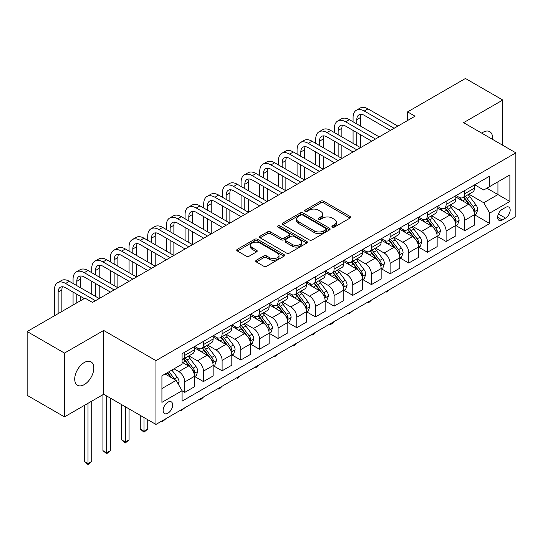 <?xml version="1.0" encoding="UTF-8"?>
<svg xmlns="http://www.w3.org/2000/svg" width="543" height="543" viewBox="0 0 543 543"><rect width="100%" height="100%" fill="white"/><g stroke="black" fill="none" stroke-linecap="round" stroke-linejoin="round"><path stroke-width="0.81" d="M332.357 227.103A1.453 0.835 0 0 0 334.413 227.103L349.984 218.11A2.07 1.195 0 0 0 350.595 217.261A2.07 1.195 0 0 0 349.984 216.413L323.601 201.181A2.07 1.195 0 0 0 320.669 201.181L305.091 210.175A1.453 0.835 0 0 0 304.671 210.765A1.453 0.835 0 0 0 305.091 211.356A1.453 0.835 0 0 0 307.148 211.356L309.164 210.195A6.631 3.828 0 0 1 318.544 210.195L320.743 211.465A6.631 3.828 0 0 1 322.685 214.173A6.631 3.828 0 0 1 320.743 216.881L318.727 218.042A1.453 0.835 0 0 0 318.3 218.639A1.453 0.835 0 0 0 318.727 219.229A1.453 0.835 0 0 0 320.777 219.229L322.793 218.069A6.631 3.828 0 0 1 332.173 218.069L334.373 219.338A6.631 3.828 0 0 1 336.321 222.046A6.631 3.828 0 0 1 334.373 224.754L332.357 225.915A1.453 0.835 0 0 0 331.936 226.506A1.453 0.835 0 0 0 332.357 227.103L332.357 225.915M84.274 384.593A13.514 7.806 120 0 0 93.097 372.688A13.514 7.806 120 0 0 91.027 361.855A13.514 7.806 120 0 0 84.274 362.52A13.514 7.806 120 0 0 75.443 374.432A13.514 7.806 120 0 0 77.513 385.265A13.514 7.806 120 0 0 84.274 384.593M492.467 139.341A13.514 7.806 120 0 0 489.752 131.65A13.514 7.806 120 0 0 482.998 132.322A13.514 7.806 120 0 0 481.736 133.144M167.896 413.223A6.76 3.903 120 0 0 172.314 407.264A6.76 3.903 120 0 0 171.276 401.847A6.76 3.903 120 0 0 167.896 402.187A6.76 3.903 120 0 0 163.484 408.139A6.76 3.903 120 0 0 164.522 413.556A6.76 3.903 120 0 0 167.896 413.223M256.316 260.253A2.07 1.195 0 0 0 255.712 261.102A2.07 1.195 0 0 0 256.316 261.943L263.722 266.219A2.07 1.195 0 0 0 266.654 266.219L283.948 256.235A2.07 1.195 0 0 0 284.559 255.386A2.07 1.195 0 0 0 283.948 254.538L257.565 239.307A2.07 1.195 0 0 0 254.633 239.307L237.339 249.291A2.07 1.195 0 0 0 236.728 250.14A2.07 1.195 0 0 0 237.339 250.988L246.278 256.147A2.07 1.195 0 0 0 249.21 256.147L256.615 251.877A2.07 1.195 0 0 0 257.219 251.029A2.07 1.195 0 0 0 256.615 250.18L252.176 247.622A5.545 3.204 0 0 1 250.554 245.361A5.545 3.204 0 0 1 253.975 242.402A5.545 3.204 0 0 1 260.022 243.094L277.392 253.126A5.545 3.204 0 0 1 279.014 255.386A5.545 3.204 0 0 1 275.593 258.346A5.545 3.204 0 0 1 269.545 257.654L266.654 255.977A2.07 1.195 0 0 0 263.722 255.977L256.316 260.253L256.316 261.943M103.686 330.449L64.481 353.086L27.15 331.529L27.15 395.331L64.481 416.881L103.686 394.252L155.95 424.429L155.95 360.627L103.686 330.449L103.686 394.252M502.784 145.3L502.784 100.034L463.579 122.664L515.85 152.841L155.95 360.627M502.784 100.034L465.446 78.477L407.583 111.885L407.583 120.512M27.15 331.529L85.02 298.121L92.486 302.431L415.049 116.195L407.583 111.885M309.306 239.897A2.07 1.195 0 0 0 312.239 239.897L329.54 229.913A2.07 1.195 0 0 0 330.144 229.065A2.07 1.195 0 0 0 329.54 228.223L303.15 212.985A2.07 1.195 0 0 0 300.218 212.985L282.923 222.976A2.07 1.195 0 0 0 282.319 223.818A2.07 1.195 0 0 0 282.923 224.666L309.306 239.897M278.444 227.415A1.453 0.835 0 0 1 279.916 227.619L279.916 225.895L306.741 241.384A2.07 1.195 0 0 1 307.352 242.226A2.07 1.195 0 0 1 306.741 243.074L289.446 253.058A2.07 1.195 0 0 1 286.514 253.058L260.131 237.827L260.131 236.137A2.07 1.195 0 0 0 259.52 236.979A2.07 1.195 0 0 0 260.131 237.827M260.131 236.137L267.529 231.861A2.07 1.195 0 0 1 270.462 231.861L281.165 238.038A2.07 1.195 0 0 0 284.098 238.038L289.005 235.2A2.07 1.195 0 0 0 289.616 234.359A2.07 1.195 0 0 0 289.005 233.51L277.867 227.076A1.453 0.835 0 0 1 277.439 226.485A1.453 0.835 0 0 1 278.335 225.712A1.453 0.835 0 0 1 279.916 225.895M505.547 207.419L502.261 209.313A6.55 3.781 120 0 0 497.985 215.082A6.55 3.781 120 0 0 498.99 220.329A6.55 3.781 120 0 0 502.261 220.003L505.547 218.11A6.55 3.781 120 0 0 509.823 212.34A6.55 3.781 120 0 0 508.818 207.093A6.55 3.781 120 0 0 505.547 207.419M155.95 424.429L515.85 216.643L515.85 152.841M474.711 184.783L483.745 190.002L489.718 186.554L489.718 176.122L182.088 353.731L182.088 364.163L161.923 375.804L161.923 402.356L182.088 390.716L182.088 401.148L489.718 223.54L489.718 213.107L483.745 202.763L468.894 194.19M489.718 186.554L509.877 174.914L509.877 201.467L489.718 213.107M64.481 353.086L64.481 416.881M486.881 188.19L497.931 194.57L497.931 181.81L509.877 174.914M483.745 202.763L497.931 194.57L509.877 201.467M161.923 388.564L176.115 380.371L165.058 373.991M182.088 390.804L184.776 392.358L184.776 381.926A8.45 4.88 -120 0 0 178.803 371.575L174.018 368.819M184.776 392.358L194.482 386.752L194.482 376.319A8.45 4.88 -120 0 0 188.509 365.975L182.088 362.262M194.706 376.537L203.442 381.58L203.442 371.147A8.45 4.88 -120 0 0 197.469 360.796L188.889 355.848M203.442 381.58L213.148 375.973L213.148 365.541A8.45 4.88 -120 0 0 207.175 355.197L194.482 347.866M213.372 365.758L222.107 370.801L222.107 360.369A8.45 4.88 -120 0 0 216.134 350.025L207.555 345.07M222.107 370.801L231.813 365.195L231.813 354.762A8.45 4.88 -120 0 0 225.84 344.418L213.148 337.088M232.037 354.979L240.773 360.023L240.773 349.59A8.45 4.88 -120 0 0 234.8 339.246L226.227 334.291M240.773 360.023L250.479 354.423L250.479 343.99A8.45 4.88 -120 0 0 244.506 333.64L231.813 326.309M250.703 344.201L259.439 349.244L259.439 338.812A8.45 4.88 -120 0 0 253.466 328.467L244.893 323.519M259.439 349.244L269.145 343.644L269.145 333.212A8.45 4.88 -120 0 0 263.172 322.861L250.479 315.537M269.369 333.422L278.111 338.472L278.111 328.04A8.45 4.88 -120 0 0 272.138 317.689L263.559 312.741M278.111 338.472L287.817 332.866L287.817 322.433A8.45 4.88 -120 0 0 281.844 312.089L269.145 304.759M288.041 322.651L296.777 327.694L296.777 317.261A8.45 4.88 -120 0 0 290.804 306.91L282.224 301.962M296.777 327.694L306.483 322.087L306.483 311.655A8.45 4.88 -120 0 0 300.51 301.311L287.817 293.98M306.707 311.872L315.442 316.915L315.442 306.483A8.45 4.88 -120 0 0 309.469 296.139L300.89 291.184M315.442 316.915L325.148 311.309L325.148 300.876A8.45 4.88 -120 0 0 319.175 290.532L306.483 283.202M325.372 301.094L334.108 306.137L334.108 295.704A8.45 4.88 -120 0 0 328.135 285.36L319.555 280.405M334.108 306.137L343.814 300.53L343.814 290.098A8.45 4.88 -120 0 0 337.841 279.754L325.148 272.423M344.038 290.315L352.774 295.358L352.774 284.926A8.45 4.88 -120 0 0 346.801 274.582L338.228 269.627M352.774 295.358L362.48 289.758L362.48 279.326A8.45 4.88 -120 0 0 356.507 268.975L343.814 261.651M362.704 279.536L371.446 284.586L371.446 274.154A8.45 4.88 -120 0 0 365.466 263.803L356.894 258.855M371.446 284.586L381.152 278.98L381.152 268.547A8.45 4.88 -120 0 0 375.179 258.203L362.48 250.873M381.376 268.765L390.112 273.808L390.112 263.375A8.45 4.88 -120 0 0 384.139 253.024L375.559 248.076M390.112 273.808L399.818 268.201L399.818 257.769A8.45 4.88 -120 0 0 393.845 247.425L381.152 240.094M400.042 257.986L408.777 263.029L408.777 252.597A8.45 4.88 -120 0 0 402.804 242.253L394.225 237.298M408.777 263.029L418.483 257.423L418.483 246.99A8.45 4.88 -120 0 0 412.51 236.646L399.818 229.316M418.707 247.208L427.443 252.251L427.443 241.818A8.45 4.88 -120 0 0 421.47 231.474L412.89 226.519M427.443 252.251L437.149 246.644L437.149 236.212A8.45 4.88 -120 0 0 431.176 225.868L418.483 218.537M437.373 236.429L446.108 241.472L446.108 231.04A8.45 4.88 -120 0 0 440.135 220.696L431.563 215.741M446.108 241.472L455.815 235.872L455.815 225.44A8.45 4.88 -120 0 0 449.842 215.089L437.149 207.765M456.039 225.65L464.774 230.694L464.774 220.261A8.45 4.88 -120 0 0 458.801 209.917L450.228 204.969M464.774 230.694L474.487 225.094L474.487 214.661A8.45 4.88 -120 0 0 468.514 204.311L455.815 196.987M456.039 195.561L458.801 197.157A8.45 4.88 -120 0 0 463.03 197.577A8.45 4.88 -120 0 0 464.774 193.708L464.774 190.518M437.373 206.34L440.135 207.935A8.45 4.88 -120 0 0 444.364 208.356A8.45 4.88 -120 0 0 446.108 204.487L446.108 201.297M418.707 217.119L421.47 218.714A8.45 4.88 -120 0 0 425.692 219.128A8.45 4.88 -120 0 0 427.443 215.266L427.443 212.075M400.042 227.897L402.804 229.492A8.45 4.88 -120 0 0 407.026 229.906A8.45 4.88 -120 0 0 408.777 226.037L408.777 222.847M381.376 238.669L384.139 240.264A8.45 4.88 -120 0 0 388.36 240.685A8.45 4.88 -120 0 0 390.112 236.816L390.112 233.626M362.704 249.447L365.466 251.042A8.45 4.88 -120 0 0 369.695 251.463A8.45 4.88 -120 0 0 371.446 247.594L371.446 244.404M344.038 260.226L346.801 261.821A8.45 4.88 -120 0 0 351.029 262.242A8.45 4.88 -120 0 0 352.774 258.373L352.774 255.183M325.372 271.005L328.135 272.6A8.45 4.88 -120 0 0 332.357 273.014A8.45 4.88 -120 0 0 334.108 269.152L334.108 265.961M306.707 281.783L309.469 283.378A8.45 4.88 -120 0 0 313.691 283.792A8.45 4.88 -120 0 0 315.442 279.93L315.442 276.74M288.041 292.555L290.804 294.15A8.45 4.88 -120 0 0 295.025 294.571A8.45 4.88 -120 0 0 296.777 290.702L296.777 287.512M269.369 303.333L272.138 304.928A8.45 4.88 -120 0 0 276.36 305.349A8.45 4.88 -120 0 0 278.111 301.48L278.111 298.29M250.703 314.112L253.466 315.707A8.45 4.88 -120 0 0 257.694 316.128A8.45 4.88 -120 0 0 259.439 312.259L259.439 309.069M232.037 324.89L234.8 326.486A8.45 4.88 -120 0 0 239.022 326.906A8.45 4.88 -120 0 0 240.773 323.037L240.773 319.847M213.372 335.669L216.134 337.264A8.45 4.88 -120 0 0 220.356 337.678A8.45 4.88 -120 0 0 222.107 333.816L222.107 330.626M194.706 346.441L197.469 348.036A8.45 4.88 -120 0 0 201.691 348.457A8.45 4.88 -120 0 0 203.442 344.588L203.442 341.398M474.711 214.879L489.718 223.54M463.03 197.577L472.736 191.971A8.45 4.88 -120 0 0 474.487 188.102L474.487 184.912M444.364 208.356L454.07 202.749A8.45 4.88 -120 0 0 455.815 198.881L455.815 195.69M425.692 219.128L435.398 213.528A8.45 4.88 -120 0 0 437.149 209.659L437.149 206.469M407.026 229.906L416.732 224.307A8.45 4.88 -120 0 0 418.483 220.438L418.483 217.248M388.36 240.685L398.067 235.078A8.45 4.88 -120 0 0 399.818 231.216L399.818 228.026M369.695 251.463L379.401 245.857A8.45 4.88 -120 0 0 381.152 241.988L381.152 238.798M351.029 262.242L360.735 256.635A8.45 4.88 -120 0 0 362.48 252.766L362.48 249.576M332.357 273.014L342.063 267.414A8.45 4.88 -120 0 0 343.814 263.545L343.814 260.355M313.691 283.792L323.397 278.192A8.45 4.88 -120 0 0 325.148 274.324L325.148 271.133M295.025 294.571L304.732 288.964A8.45 4.88 -120 0 0 306.483 285.102L306.483 281.912M276.36 305.349L286.066 299.743A8.45 4.88 -120 0 0 287.817 295.874L287.817 292.684M257.694 316.128L267.4 310.521A8.45 4.88 -120 0 0 269.145 306.652L269.145 303.462M239.022 326.906L248.735 321.3A8.45 4.88 -120 0 0 250.479 317.431L250.479 314.241M220.356 337.678L230.062 332.078A8.45 4.88 -120 0 0 231.813 328.21L231.813 325.019M201.691 348.457L211.397 342.85A8.45 4.88 -120 0 0 213.148 338.988L213.148 335.798M182.088 359.575A8.45 4.88 -120 0 0 183.025 359.235L192.731 353.629A8.45 4.88 -120 0 0 194.482 349.767L194.482 346.577M183.025 359.235A8.45 4.88 -120 0 0 184.776 355.366L184.776 352.176M176.115 380.371L182.088 390.716M332.94 227.307L334.373 226.479A6.631 3.828 0 0 0 336.321 223.77L336.321 222.046M322.685 214.173L322.685 215.897A6.631 3.828 0 0 1 320.743 218.605L319.304 219.433M349.957 218.123L323.601 202.906A2.07 1.195 0 0 0 320.669 202.906L305.675 211.566M329.513 229.927L303.15 214.716A2.07 1.195 0 0 0 300.218 214.716L282.951 224.68L282.923 222.976M325.875 229.662A1.453 0.835 0 0 0 326.295 229.065A1.453 0.835 0 0 0 325.875 228.474L302.716 215.103A1.453 0.835 0 0 0 300.659 215.103L298.535 216.331A6.631 3.828 0 0 0 296.593 219.039A6.631 3.828 0 0 0 298.535 221.748L314.363 230.89A6.631 3.828 0 0 0 323.75 230.89L325.875 229.662L325.875 231.386A1.453 0.835 0 0 0 326.295 230.789L326.295 229.065M296.593 219.039L296.593 220.763A6.631 3.828 0 0 0 298.535 223.472L298.535 221.748M325.875 231.386L323.75 232.614A6.631 3.828 0 0 1 314.363 232.614L298.535 223.472M260.158 237.841L267.529 233.585L267.529 231.861M289.616 234.359L289.616 236.083A2.07 1.195 0 0 1 289.005 236.924L284.098 239.762A2.07 1.195 0 0 1 281.165 239.762L270.462 233.585A2.07 1.195 0 0 0 267.529 233.585M279.916 227.619L306.714 243.088M292.27 244.452A5.545 3.204 0 0 0 298.311 245.144A5.545 3.204 0 0 0 301.732 242.185A5.545 3.204 0 0 0 300.109 239.925L293.994 236.388A2.07 1.195 0 0 0 291.062 236.388L286.147 239.225A2.07 1.195 0 0 0 285.543 240.067A2.07 1.195 0 0 0 286.147 240.916L292.27 244.452L292.27 246.176A5.545 3.204 0 0 0 298.311 246.868A5.545 3.204 0 0 0 301.732 243.909L301.732 242.185M285.543 240.067L285.543 241.791A2.07 1.195 0 0 0 286.147 242.64L286.147 240.916M292.27 246.176L286.147 242.64M279.014 255.386L279.014 257.111A5.545 3.204 0 0 1 275.593 260.07A5.545 3.204 0 0 1 269.545 259.378L266.654 257.701A2.07 1.195 0 0 0 263.722 257.701L256.344 261.964M250.554 245.361L250.554 247.085A5.545 3.204 0 0 0 252.176 249.346L252.176 247.622M256.615 250.18L256.615 251.877L252.176 249.346M283.921 256.248L257.565 241.031A2.07 1.195 0 0 0 254.633 241.031L237.366 251.002M474.487 215.008L476.279 213.969L477.772 209.659A5.6 3.231 -120 0 0 475.98 204.894L469.878 196.749A16.154 9.326 -120 0 0 468.12 194.638M462.052 200.584A16.154 9.326 -120 0 0 458.74 197.123M473.971 211.58L474.745 209.897A5.6 3.231 -120 0 0 473.143 206.53L467.041 198.385A16.154 9.326 -120 0 0 465.283 196.274M463.776 197.143A13.412 7.745 60 0 1 465.975 199.648L471.141 206.537M463.491 197.313A16.154 9.326 60 0 1 465.249 199.424L469.308 204.833M390.207 289.181L386.677 292.086L385.924 291.652M386.677 291.224L386.677 292.086M353.072 121.802L353.072 117.492A15.842 9.143 60 0 1 356.357 110.243L360.09 108.084A15.842 9.143 60 0 1 368.005 108.871L397.876 126.112M356.357 110.243A15.842 9.143 60 0 1 364.272 111.023L394.143 128.27M390.41 130.422L364.272 115.333A10.561 6.095 -120 0 0 358.998 114.811A10.561 6.095 -120 0 0 356.805 119.65L356.805 123.96M361.204 114.329A10.561 6.095 -120 0 0 360.538 117.492L360.538 126.112M356.805 132.58L356.805 145.51M360.538 134.739L360.538 147.669L330.673 130.422L326.94 132.58L356.805 149.82M353.072 143.359L353.072 130.422M455.815 225.779L457.606 224.748L459.1 220.438A5.6 3.231 -120 0 0 457.315 215.673L451.213 207.528A16.154 9.326 -120 0 0 449.448 205.417M443.38 211.363A16.154 9.326 -120 0 0 440.074 207.901M455.305 222.352L456.079 220.675A5.6 3.231 -120 0 0 454.477 217.309L448.375 209.164A16.154 9.326 -120 0 0 446.611 207.053M445.111 207.921A13.412 7.745 60 0 1 447.31 210.426L452.475 217.315M444.819 208.084A16.154 9.326 60 0 1 446.584 210.195L450.642 215.612M371.541 299.96L369.505 302.003L368.005 302.865L367.258 302.431M368.005 301.996L368.005 302.865M437.149 236.558L438.941 235.526L440.434 231.216A5.6 3.231 -120 0 0 438.649 226.451L432.547 218.3A16.154 9.326 -120 0 0 430.782 216.189M424.714 222.141A16.154 9.326 -120 0 0 421.409 218.68M436.64 233.13L437.414 231.454A5.6 3.231 -120 0 0 435.812 228.087L429.71 219.942A16.154 9.326 -120 0 0 427.945 217.831M426.445 218.7A13.412 7.745 60 0 1 428.644 221.198L433.809 228.094M426.153 218.863A16.154 9.326 60 0 1 427.918 220.974L431.977 226.39M352.875 310.739L349.339 313.644L348.592 313.209M349.339 312.775L349.339 313.644M418.483 247.336L420.275 246.305L421.768 241.988A5.6 3.231 -120 0 0 419.983 237.223L413.881 229.078A16.154 9.326 -120 0 0 412.117 226.967M406.049 232.913A16.154 9.326 -120 0 0 402.743 229.451M417.974 243.909L418.748 242.232A5.6 3.231 -120 0 0 417.146 238.866L411.044 230.721A16.154 9.326 -120 0 0 409.279 228.61M407.779 229.472A13.412 7.745 60 0 1 409.979 231.976L415.144 238.872M407.488 229.641A16.154 9.326 60 0 1 409.252 231.752L413.304 237.169M334.21 321.51L332.167 323.553L330.673 324.415L329.927 323.988M330.673 323.553L330.673 324.415M334.407 132.58L334.407 128.27A15.842 9.143 60 0 1 337.685 121.021L341.418 118.863A15.842 9.143 60 0 1 349.339 119.65L379.211 136.89M337.685 121.021A15.842 9.143 60 0 1 345.606 121.802L375.478 139.049M371.745 141.2L345.606 126.112A10.561 6.095 -120 0 0 340.325 125.589A10.561 6.095 -120 0 0 338.14 130.422L338.14 134.739M342.538 125.1A10.561 6.095 -120 0 0 341.873 128.27L341.873 136.89M338.14 143.359L338.14 156.289M341.873 145.51L341.873 158.447L312.008 141.2L308.275 143.359L338.14 160.599M334.407 154.137L334.407 141.2M353.072 151.979L326.94 136.89A10.561 6.095 -120 0 0 321.66 136.368A10.561 6.095 -120 0 0 319.474 141.2L319.474 145.51M323.866 135.879A10.561 6.095 -120 0 0 323.207 139.049L323.207 147.669M319.474 154.137L319.474 167.068M323.207 156.289L323.207 169.226L293.342 151.979L289.609 154.137L319.474 171.378M315.741 164.909L315.741 151.979M315.741 143.359L315.741 139.049A15.842 9.143 60 0 1 319.019 131.793A15.842 9.143 60 0 1 326.94 132.58M319.019 131.793L322.752 129.641A15.842 9.143 60 0 1 330.673 130.422M334.407 162.757L308.275 147.669A10.561 6.095 -120 0 0 302.994 147.146A10.561 6.095 -120 0 0 300.808 151.979L300.808 156.289M305.2 146.658A10.561 6.095 -120 0 0 304.542 149.827L304.542 158.447M300.808 164.909L300.808 177.846M304.542 167.068L304.542 179.998L274.677 162.757L270.937 164.909L300.808 182.156M297.075 175.688L297.075 162.757M297.075 154.137L297.075 149.827A15.842 9.143 60 0 1 300.354 142.571A15.842 9.143 60 0 1 308.275 143.359M300.354 142.571L304.087 140.42A15.842 9.143 60 0 1 312.008 141.2M399.818 258.115L401.61 257.077L403.103 252.766A5.6 3.231 -120 0 0 401.318 248.002L395.216 239.857A16.154 9.326 -120 0 0 393.451 237.746M387.383 243.692A16.154 9.326 -120 0 0 384.077 240.23M399.309 254.687L400.082 253.004A5.6 3.231 -120 0 0 398.481 249.637L392.379 241.492A16.154 9.326 -120 0 0 390.614 239.382M389.107 240.25A13.412 7.745 60 0 1 391.313 242.755L396.471 249.651M388.822 240.42A16.154 9.326 60 0 1 390.587 242.531L394.639 247.947M315.544 332.289L313.501 334.332L312.008 335.194L311.261 334.766M312.008 334.332L312.008 335.194M315.741 173.536L289.609 158.447A10.561 6.095 -120 0 0 284.328 157.925A10.561 6.095 -120 0 0 282.143 162.757L282.143 167.068M286.534 157.436A10.561 6.095 -120 0 0 285.876 160.599L285.876 169.226M282.143 175.688L282.143 188.625M285.876 177.846L285.876 190.776L256.004 173.536L252.271 175.688L282.143 192.935M278.41 186.466L278.41 173.536M278.41 164.909L278.41 160.599A15.842 9.143 60 0 1 281.688 153.35A15.842 9.143 60 0 1 289.609 154.137M281.688 153.35L285.421 151.192A15.842 9.143 60 0 1 293.342 151.979M381.152 268.894L382.944 267.855L384.437 263.545A5.6 3.231 -120 0 0 382.645 258.78L376.543 250.635A16.154 9.326 -120 0 0 374.785 248.524M368.717 254.47A16.154 9.326 -120 0 0 365.405 251.009M380.636 265.466L381.41 263.783A5.6 3.231 -120 0 0 379.808 260.416L373.706 252.271A16.154 9.326 -120 0 0 371.948 250.16M370.441 251.029A13.412 7.745 60 0 1 372.647 253.533L377.806 260.423M370.156 251.199A16.154 9.326 60 0 1 371.914 253.309L375.973 258.719M296.872 343.067L294.835 345.11L293.342 345.972L292.596 345.538M293.342 345.11L293.342 345.972M362.48 279.665L364.272 278.634L365.765 274.324A5.6 3.231 -120 0 0 363.98 269.559L357.878 261.414A16.154 9.326 -120 0 0 356.12 259.303M350.045 265.249A16.154 9.326 -120 0 0 346.739 261.787M361.971 276.238L362.744 274.561A5.6 3.231 -120 0 0 361.143 271.195L355.041 263.05A16.154 9.326 -120 0 0 353.283 260.939M351.776 261.807A13.412 7.745 60 0 1 353.975 264.312L359.14 271.201M351.484 261.97A16.154 9.326 60 0 1 353.249 264.081L357.308 269.498M278.206 353.846L274.677 356.751L273.923 356.317M274.677 355.882L274.677 356.751M343.814 290.444L345.606 289.412L347.099 285.102A5.6 3.231 -120 0 0 345.314 280.337L339.212 272.192A16.154 9.326 -120 0 0 337.447 270.075M331.379 276.027A16.154 9.326 -120 0 0 328.074 272.566M343.305 287.016L344.079 285.34A5.6 3.231 -120 0 0 342.477 281.973L336.375 273.828A16.154 9.326 -120 0 0 334.61 271.717M333.11 272.586A13.412 7.745 60 0 1 335.309 275.084L340.475 281.98M332.818 272.749A16.154 9.326 60 0 1 334.583 274.86L338.642 280.276M259.54 364.625L256.004 367.53L255.258 367.095M256.004 366.661L256.004 367.53M325.148 301.222L326.94 300.191L328.434 295.874A5.6 3.231 -120 0 0 326.648 291.109L320.546 282.964A16.154 9.326 -120 0 0 318.782 280.853M312.714 286.799A16.154 9.326 -120 0 0 309.408 283.337M324.639 297.795L325.413 296.118A5.6 3.231 -120 0 0 323.811 292.752L317.709 284.607A16.154 9.326 -120 0 0 315.945 282.496M314.445 283.358A13.412 7.745 60 0 1 316.644 285.862L321.809 292.758M314.153 283.527A16.154 9.326 60 0 1 315.917 285.638L319.97 291.055M240.875 375.403L237.339 378.301L236.592 377.874M237.339 377.439L237.339 378.301M306.483 312.001L308.275 310.963L309.768 306.652A5.6 3.231 -120 0 0 307.983 301.888L301.881 293.743A16.154 9.326 -120 0 0 300.116 291.632M294.048 297.578A16.154 9.326 -120 0 0 290.743 294.116M305.974 308.573L306.747 306.89A5.6 3.231 -120 0 0 305.146 303.53L299.044 295.378A16.154 9.326 -120 0 0 297.279 293.268M295.772 294.136A13.412 7.745 60 0 1 297.978 296.641L303.143 303.537M295.487 294.306A16.154 9.326 60 0 1 297.252 296.417L301.304 301.833M222.209 386.175L220.166 388.218L218.673 389.08L217.926 388.652M218.673 388.218L218.673 389.08M297.075 184.308L270.937 169.226A10.561 6.095 -120 0 0 265.663 168.697A10.561 6.095 -120 0 0 263.47 173.536L263.47 177.846M267.869 168.215A10.561 6.095 -120 0 0 267.204 171.378L267.204 179.998M263.47 186.466L263.47 199.396M267.204 188.625L267.204 201.555L237.339 184.308L233.605 186.466L263.47 203.713M259.737 197.245L259.737 184.308M259.737 175.688L259.737 171.378A15.842 9.143 60 0 1 263.022 164.129A15.842 9.143 60 0 1 270.937 164.909M263.022 164.129L266.756 161.97A15.842 9.143 60 0 1 274.677 162.757M278.41 195.086L252.271 179.998A10.561 6.095 -120 0 0 246.99 179.475A10.561 6.095 -120 0 0 244.805 184.308L244.805 188.625M249.203 178.993A10.561 6.095 -120 0 0 248.538 182.156L248.538 190.776M244.805 197.245L244.805 210.175M248.538 199.396L248.538 212.333L218.673 195.086L214.94 197.245L244.805 214.485M241.072 208.023L241.072 195.086M241.072 186.466L241.072 182.156A15.842 9.143 60 0 1 244.357 174.907A15.842 9.143 60 0 1 252.271 175.688M244.357 174.907L248.09 172.749A15.842 9.143 60 0 1 256.004 173.536M259.737 205.865L233.605 190.776A10.561 6.095 -120 0 0 228.325 190.254A10.561 6.095 -120 0 0 226.139 195.086L226.139 199.396M230.537 189.765A10.561 6.095 -120 0 0 229.872 192.935L229.872 201.555M226.139 208.023L226.139 220.953M229.872 210.175L229.872 223.112L200.007 205.865L196.274 208.023L226.139 225.264M222.406 218.795L222.406 205.865M222.406 197.245L222.406 192.935A15.842 9.143 60 0 1 225.684 185.679A15.842 9.143 60 0 1 233.605 186.466M225.684 185.679L229.417 183.527A15.842 9.143 60 0 1 237.339 184.308M241.072 216.643L214.94 201.555A10.561 6.095 -120 0 0 209.659 201.032A10.561 6.095 -120 0 0 207.474 205.865L207.474 210.175M211.865 200.543A10.561 6.095 -120 0 0 211.207 203.713L211.207 212.333M207.474 218.795L207.474 231.732M211.207 220.953L211.207 233.884L181.342 216.643L177.609 218.795L207.474 236.042M203.74 229.574L203.74 216.643M203.74 208.023L203.74 203.713A15.842 9.143 60 0 1 207.019 196.457A15.842 9.143 60 0 1 214.94 197.245M207.019 196.457L210.752 194.306A15.842 9.143 60 0 1 218.673 195.086M222.406 227.422L196.274 212.333A10.561 6.095 -120 0 0 190.993 211.811A10.561 6.095 -120 0 0 188.808 216.643L188.808 220.953M193.199 211.322A10.561 6.095 -120 0 0 192.541 214.485L192.541 223.112M188.808 229.574L188.808 242.511M192.541 231.732L192.541 244.662L162.669 227.422L158.936 229.574L188.808 246.821M185.075 240.352L185.075 227.422M185.075 218.795L185.075 214.485A15.842 9.143 60 0 1 188.353 207.236A15.842 9.143 60 0 1 196.274 208.023M188.353 207.236L192.086 205.078A15.842 9.143 60 0 1 200.007 205.865M287.817 322.78L289.609 321.741L291.102 317.431A5.6 3.231 -120 0 0 289.31 312.666L283.215 304.521A16.154 9.326 -120 0 0 281.45 302.41M275.382 308.356A16.154 9.326 -120 0 0 272.07 304.894M287.308 319.352L288.075 317.669A5.6 3.231 -120 0 0 286.473 314.302L280.371 306.157A16.154 9.326 -120 0 0 278.613 304.046M277.106 304.915A13.412 7.745 60 0 1 279.312 307.419L284.471 314.309M276.821 305.085A16.154 9.326 60 0 1 278.579 307.195L282.638 312.612M203.537 396.953L201.501 398.996L200.007 399.858L199.261 399.424M200.007 398.996L200.007 399.858M203.74 238.194L177.609 223.112A10.561 6.095 -120 0 0 172.328 222.589A10.561 6.095 -120 0 0 170.135 227.422L170.135 231.732M174.534 222.101A10.561 6.095 -120 0 0 173.875 225.264L173.875 233.884M170.135 240.352L170.135 253.282M173.875 242.511L173.875 255.441L144.004 238.201L140.27 240.352L170.135 257.599M166.402 251.131L166.402 238.201M166.402 229.574L166.402 225.264A15.842 9.143 60 0 1 169.688 218.014A15.842 9.143 60 0 1 177.609 218.795M169.688 218.014L173.421 215.856A15.842 9.143 60 0 1 181.342 216.643M269.145 333.558L270.937 332.52L272.43 328.21A5.6 3.231 -120 0 0 270.645 323.445L264.543 315.3A16.154 9.326 -120 0 0 262.785 313.189M256.717 319.135A16.154 9.326 -120 0 0 253.405 315.673M268.636 330.124L269.409 328.447A5.6 3.231 -120 0 0 267.808 325.081L261.706 316.936A16.154 9.326 -120 0 0 259.948 314.825M258.441 315.693A13.412 7.745 60 0 1 260.64 318.198L265.805 325.087M258.156 315.856A16.154 9.326 60 0 1 259.914 317.974L263.973 323.384M184.871 407.732L181.342 410.637L180.588 410.203M181.342 409.775L181.342 410.637M185.075 248.972L158.936 233.884A10.561 6.095 -120 0 0 153.655 233.361A10.561 6.095 -120 0 0 151.47 238.201L151.47 242.511M155.868 232.879A10.561 6.095 -120 0 0 155.203 236.042L155.203 244.662M151.47 251.131L151.47 264.061M155.203 253.282L155.203 266.219L125.338 248.972L121.605 251.131L151.47 268.371M147.737 261.909L147.737 248.972M147.737 240.352L147.737 236.042A15.842 9.143 60 0 1 151.022 228.793A15.842 9.143 60 0 1 158.936 229.574M151.022 228.793L154.755 226.635A15.842 9.143 60 0 1 162.669 227.422M250.479 344.33L252.271 343.298L253.764 338.988A5.6 3.231 -120 0 0 251.979 334.223L245.877 326.078A16.154 9.326 -120 0 0 244.112 323.967M238.044 329.913A16.154 9.326 -120 0 0 234.739 326.452M249.97 340.902L250.744 339.226A5.6 3.231 -120 0 0 249.142 335.859L243.04 327.714A16.154 9.326 -120 0 0 241.275 325.603M239.775 326.472A13.412 7.745 60 0 1 241.974 328.97L247.14 335.866M239.483 326.635A16.154 9.326 60 0 1 241.248 328.746L245.307 334.162M166.206 418.51L162.669 421.416L161.923 420.981M162.669 420.547L162.669 421.416M166.402 259.751L140.27 244.662A10.561 6.095 -120 0 0 134.99 244.14A10.561 6.095 -120 0 0 132.804 248.972L132.804 253.282M137.203 243.651A10.561 6.095 -120 0 0 136.537 246.821L136.537 255.441M132.804 261.909L132.804 274.839M136.537 264.061L136.537 276.998L106.672 259.751L102.939 261.909L132.804 279.15M129.071 272.681L129.071 259.751M129.071 251.131L129.071 246.821A15.842 9.143 60 0 1 132.349 239.565A15.842 9.143 60 0 1 140.27 240.352M132.349 239.565L136.083 237.413A15.842 9.143 60 0 1 144.004 238.201M231.813 355.108L233.605 354.077L235.099 349.767A5.6 3.231 -120 0 0 233.314 344.995L227.212 336.85A16.154 9.326 -120 0 0 225.447 334.739M219.379 340.685A16.154 9.326 -120 0 0 216.073 337.223M231.304 351.681L232.078 350.004A5.6 3.231 -120 0 0 230.476 346.638L224.374 338.493A16.154 9.326 -120 0 0 222.61 336.382M221.11 337.251A13.412 7.745 60 0 1 223.309 339.748L228.474 346.644M220.818 337.413A16.154 9.326 60 0 1 222.582 339.524L226.641 344.941M144.004 417.533L144.004 431.244L147.737 429.085L147.737 419.685M147.737 429.085L144.004 432.187L140.27 429.085L140.27 415.375M140.27 429.085L144.004 431.244L144.004 432.187M147.737 270.529L121.605 255.441A10.561 6.095 -120 0 0 116.324 254.918A10.561 6.095 -120 0 0 114.139 259.751L114.139 264.061M118.53 254.429A10.561 6.095 -120 0 0 117.872 257.599L117.872 266.219M114.139 272.681L114.139 285.618M117.872 274.839L117.872 287.77L88.007 270.529L84.274 272.681L114.139 289.928M110.405 283.46L110.405 270.529M110.405 261.909L110.405 257.599A15.842 9.143 60 0 1 113.684 250.343A15.842 9.143 60 0 1 121.605 251.131M113.684 250.343L117.417 248.192A15.842 9.143 60 0 1 125.338 248.972M213.148 365.887L214.94 364.855L216.433 360.538A5.6 3.231 -120 0 0 214.648 355.774L208.546 347.629A16.154 9.326 -120 0 0 206.781 345.518M200.713 351.464A16.154 9.326 -120 0 0 197.408 348.002M212.639 362.459L213.413 360.776A5.6 3.231 -120 0 0 211.811 357.416L205.709 349.271A16.154 9.326 -120 0 0 203.944 347.153M202.437 348.022A13.412 7.745 60 0 1 204.643 350.527L209.808 357.423M202.152 348.192A16.154 9.326 60 0 1 203.917 350.303L207.969 355.719M125.338 406.755L125.338 442.016L129.071 439.864L129.071 408.913M129.071 439.864L125.338 442.966L121.605 439.864L121.605 404.596M121.605 439.864L125.338 442.016L125.338 442.966M129.071 281.308L102.939 266.219A10.561 6.095 -120 0 0 97.659 265.697A10.561 6.095 -120 0 0 95.473 270.529L95.473 274.839M99.864 265.208A10.561 6.095 -120 0 0 99.206 268.371L99.206 276.998M95.473 283.46L95.473 296.397M99.206 285.618L99.206 298.548L69.334 281.308L65.601 283.46L95.473 300.707M91.74 294.238L91.74 281.308M91.74 272.681L91.74 268.371A15.842 9.143 60 0 1 95.018 261.122A15.842 9.143 60 0 1 102.939 261.909M95.018 261.122L98.751 258.97A15.842 9.143 60 0 1 106.672 259.751M194.482 376.666L196.274 375.627L197.767 371.317A5.6 3.231 -120 0 0 195.982 366.552L189.88 358.407A16.154 9.326 -120 0 0 188.116 356.296M193.973 373.238L194.747 371.555A5.6 3.231 -120 0 0 193.138 368.188L187.043 360.043A16.154 9.326 -120 0 0 185.278 357.932M183.772 358.801A13.412 7.745 60 0 1 185.977 361.305L191.136 368.195M183.486 358.971A16.154 9.326 60 0 1 185.251 361.081L189.303 366.498M106.672 395.976L106.672 452.794L110.405 450.642L110.405 398.134M110.405 450.642L106.672 453.744L102.939 450.642L102.939 394.686M102.939 450.642L106.672 452.794L106.672 453.744M110.405 292.086L84.274 276.998A10.561 6.095 -120 0 0 78.993 276.475A10.561 6.095 -120 0 0 76.807 281.308L76.807 285.618M81.199 275.987A10.561 6.095 -120 0 0 80.54 279.15L80.54 287.77M76.807 294.238L76.807 302.858M80.54 296.397L80.54 300.707M73.067 305.017L73.067 292.086M73.067 283.46L73.067 279.15A15.842 9.143 60 0 1 76.353 271.9A15.842 9.143 60 0 1 84.274 272.681M76.353 271.9L80.086 269.742A15.842 9.143 60 0 1 88.007 270.529M178.355 384.254L179.095 382.096A5.6 3.231 -120 0 0 177.31 377.331L171.866 370.061M174.982 379.72A5.6 3.231 -120 0 0 174.473 378.966L169.029 371.697M167.631 372.512L171.54 377.731M167.237 372.736L170.556 377.161M88.007 403.306L88.007 463.573L91.74 461.421L91.74 401.148M91.74 461.421L88.007 464.523L84.274 461.421L84.274 405.458M84.274 461.421L88.007 463.573L88.007 464.523M84.274 298.548L65.601 287.77A10.561 6.095 -120 0 0 60.327 287.247A10.561 6.095 -120 0 0 58.135 292.086L58.135 313.637M62.533 286.765A10.561 6.095 -120 0 0 61.868 289.928L61.868 311.485M54.402 315.795L54.402 289.928A15.842 9.143 60 0 1 57.687 282.679A15.842 9.143 60 0 1 65.601 283.46M57.687 282.679L61.42 280.521A15.842 9.143 60 0 1 69.334 281.308M178.803 371.575L188.509 365.975M197.469 360.796L207.175 355.197M216.134 350.025L225.84 344.418M234.8 339.246L244.506 333.64M253.466 328.467L263.172 322.861M272.138 317.689L281.844 312.089M290.804 306.91L300.51 301.311M309.469 296.139L319.175 290.532M328.135 285.36L337.841 279.754M346.801 274.582L356.507 268.975M365.466 263.803L375.179 258.203M384.139 253.024L393.845 247.425M402.804 242.253L412.51 236.646M421.47 231.474L431.176 225.868M440.135 220.696L449.842 215.089M458.801 209.917L468.514 204.311M464.774 193.708L474.487 188.102M464.774 220.261L474.487 214.661M446.108 231.04L455.815 225.44M446.108 204.487L455.815 198.881M427.443 241.818L437.149 236.212M427.443 215.266L437.149 209.659M408.777 252.597L418.483 246.99M408.777 226.037L418.483 220.438M390.112 263.375L399.818 257.769M390.112 236.816L399.818 231.216M371.446 274.154L381.152 268.547M371.446 247.594L381.152 241.988M352.774 284.926L362.48 279.326M352.774 258.373L362.48 252.766M334.108 295.704L343.814 290.098M334.108 269.152L343.814 263.545M315.442 306.483L325.148 300.876M315.442 279.93L325.148 274.324M296.777 317.261L306.483 311.655M296.777 290.702L306.483 285.102M278.111 328.04L287.817 322.433M278.111 301.48L287.817 295.874M259.439 338.812L269.145 333.212M259.439 312.259L269.145 306.652M240.773 349.59L250.479 343.99M240.773 323.037L250.479 317.431M222.107 360.369L231.813 354.762M222.107 333.816L231.813 328.21M203.442 371.147L213.148 365.541M203.442 344.588L213.148 338.988M184.776 381.926L194.482 376.319M184.776 355.366L194.482 349.767M498.386 213.976L505.547 218.11M497.632 217.336L502.261 220.003M334.373 226.479L334.373 224.754M318.727 219.229L318.727 218.042M320.743 218.605L320.743 216.881M305.091 211.356L305.091 210.175M320.669 202.906L320.669 201.181M323.601 202.906L323.601 201.181M349.984 218.11L349.984 216.413M300.218 214.716L300.218 212.985M303.15 214.716L303.15 212.985M329.54 229.913L329.54 228.223M314.363 232.614L314.363 230.89M323.75 232.614L323.75 230.89M270.462 233.585L270.462 231.861M281.165 239.762L281.165 238.038M284.098 239.762L284.098 238.038M289.005 236.924L289.005 235.2M306.741 243.074L306.741 241.384M263.722 257.701L263.722 255.977M266.654 257.701L266.654 255.977M269.545 259.378L269.545 257.654M237.339 250.988L237.339 249.291M254.633 241.031L254.633 239.307M257.565 241.031L257.565 239.307M283.948 256.235L283.948 254.538M474.066 211.885L477.731 209.768M467.041 198.385L469.878 196.749M462.643 200.924L465.249 199.424M473.143 206.53L475.98 204.894M472.702 208.716L474.745 209.897M368.005 108.871L364.272 111.023M360.538 117.492L356.805 119.65M455.401 222.664L459.066 220.546M448.375 209.164L451.213 207.528M443.977 211.702L446.584 210.195M454.477 217.309L457.315 215.673M454.036 219.494L456.079 220.675M436.735 233.436L440.4 231.325M429.71 219.942L432.547 218.3M425.312 222.481L427.918 220.974M435.812 228.087L438.649 226.451M435.371 230.273L437.414 231.454M418.062 244.214L421.735 242.097M411.044 230.721L413.881 229.078M406.646 233.259L409.252 231.752M417.146 238.866L419.983 237.223M416.698 241.051L418.748 242.232M349.339 119.65L345.606 121.802M341.873 128.27L338.14 130.422M323.207 139.049L319.474 141.2M304.542 149.827L300.808 151.979M399.397 254.993L403.062 252.875M392.379 241.492L395.216 239.857M387.974 244.038L390.587 242.531M398.481 249.637L401.318 248.002M398.033 251.823L400.082 253.004M285.876 160.599L282.143 162.757M380.731 265.771L384.396 263.654M373.706 252.271L376.543 250.635M369.308 254.81L371.914 253.309M379.808 260.416L382.645 258.78M379.367 262.602L381.41 263.783M362.066 276.55L365.731 274.432M355.041 263.05L357.878 261.414M350.642 265.588L353.249 264.081M361.143 271.195L363.98 269.559M360.701 273.38L362.744 274.561M343.4 287.322L347.065 285.211M336.375 273.828L339.212 272.192M331.977 276.367L334.583 274.86M342.477 281.973L345.314 280.337M342.036 284.159L344.079 285.34M324.728 298.1L328.4 295.983M317.709 284.607L320.546 282.964M313.311 287.145L315.917 285.638M323.811 292.752L326.648 291.109M323.37 294.937L325.413 296.118M306.062 308.879L309.727 306.761M299.044 295.378L301.881 293.743M294.639 297.924L297.252 296.417M305.146 303.53L307.983 301.888M304.698 305.709L306.747 306.89M267.204 171.378L263.47 173.536M248.538 182.156L244.805 184.308M229.872 192.935L226.139 195.086M211.207 203.713L207.474 205.865M192.541 214.485L188.808 216.643M287.396 319.657L291.062 317.54M280.371 306.157L283.215 304.521M275.973 308.702L278.579 307.195M286.473 314.302L289.31 312.666M286.032 316.488L288.075 317.669M173.875 225.264L170.135 227.422M268.731 330.436L272.396 328.318M261.706 316.936L264.543 315.3M257.307 319.474L259.914 317.974M267.808 325.081L270.645 323.445M267.366 327.266L269.409 328.447M155.203 236.042L151.47 238.201M250.065 341.208L253.73 339.097M243.04 327.714L245.877 326.078M238.642 330.253L241.248 328.746M249.142 335.859L251.979 334.223M248.701 338.045L250.744 339.226M136.537 246.821L132.804 248.972M231.399 351.986L235.065 349.868M224.374 338.493L227.212 336.85M219.976 341.031L222.582 339.524M230.476 346.638L233.314 344.995M230.035 348.823L232.078 350.004M117.872 257.599L114.139 259.751M212.727 362.765L216.392 360.647M205.709 349.271L208.546 347.629M201.304 351.81L203.917 350.303M211.811 357.416L214.648 355.774M211.363 359.602L213.413 360.776M99.206 268.371L95.473 270.529M194.061 373.543L197.727 371.426M187.043 360.043L189.88 358.407M182.638 362.588L185.251 361.081M193.138 368.188L195.982 366.552M192.697 370.374L194.747 371.555M80.54 279.15L76.807 281.308M177.642 383.025L179.061 382.204M174.473 378.966L177.31 377.331M61.868 289.928L58.135 292.086"/></g></svg>

